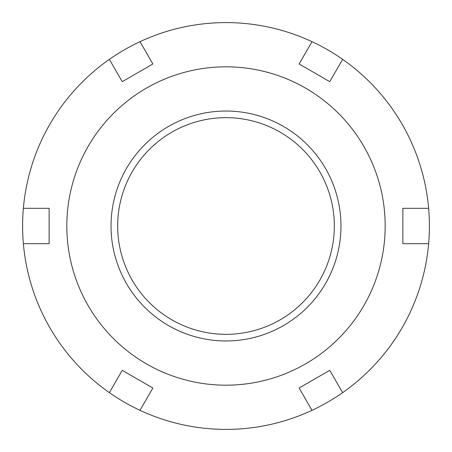 <?xml version="1.0" encoding="UTF-8"?>
<svg xmlns="http://www.w3.org/2000/svg" width="452" height="452" viewBox="0 0 452 452"><rect width="100%" height="100%" fill="white"/><g stroke="black" fill="none" stroke-linecap="round" stroke-linejoin="round"><path stroke-width="0.68" d="M428.632 243.684A203.4 203.4 0 0 1 342.633 392.641L329.751 370.329L299.117 388.019L311.999 410.326A203.4 203.4 0 0 1 140.001 410.326L152.883 388.019L122.249 370.329L109.367 392.641A203.4 203.4 0 0 1 109.367 59.359L122.249 81.671L152.883 63.981L140.001 41.674A203.4 203.4 0 0 1 311.999 41.674L299.117 63.981L329.751 81.671L342.633 59.359A203.4 203.4 0 0 1 428.632 243.684L402.868 243.684L402.868 208.315L428.632 208.315M23.368 208.315L49.132 208.315L49.132 243.684L23.368 243.684M226 385.183A159.183 159.183 0 0 0 385.183 226A159.183 159.183 0 0 0 226 66.817A159.183 159.183 0 0 0 66.817 226A159.183 159.183 0 0 0 226 385.183M342.633 392.641A203.4 203.4 0 0 1 311.999 410.326M311.999 41.674A203.4 203.4 0 0 1 342.633 59.359M140.001 410.326A203.4 203.4 0 0 1 109.367 392.641M109.367 59.359A203.4 203.4 0 0 1 140.001 41.674M226 334.333A108.333 108.333 0 0 1 117.667 226A108.333 108.333 0 0 1 226 117.667A108.333 108.333 0 0 1 334.333 226A108.333 108.333 0 0 1 226 334.333M226 111.034A114.966 114.966 0 0 0 111.034 226A114.966 114.966 0 0 0 226 340.966A114.966 114.966 0 0 0 340.966 226A114.966 114.966 0 0 0 226 111.034"/></g></svg>
